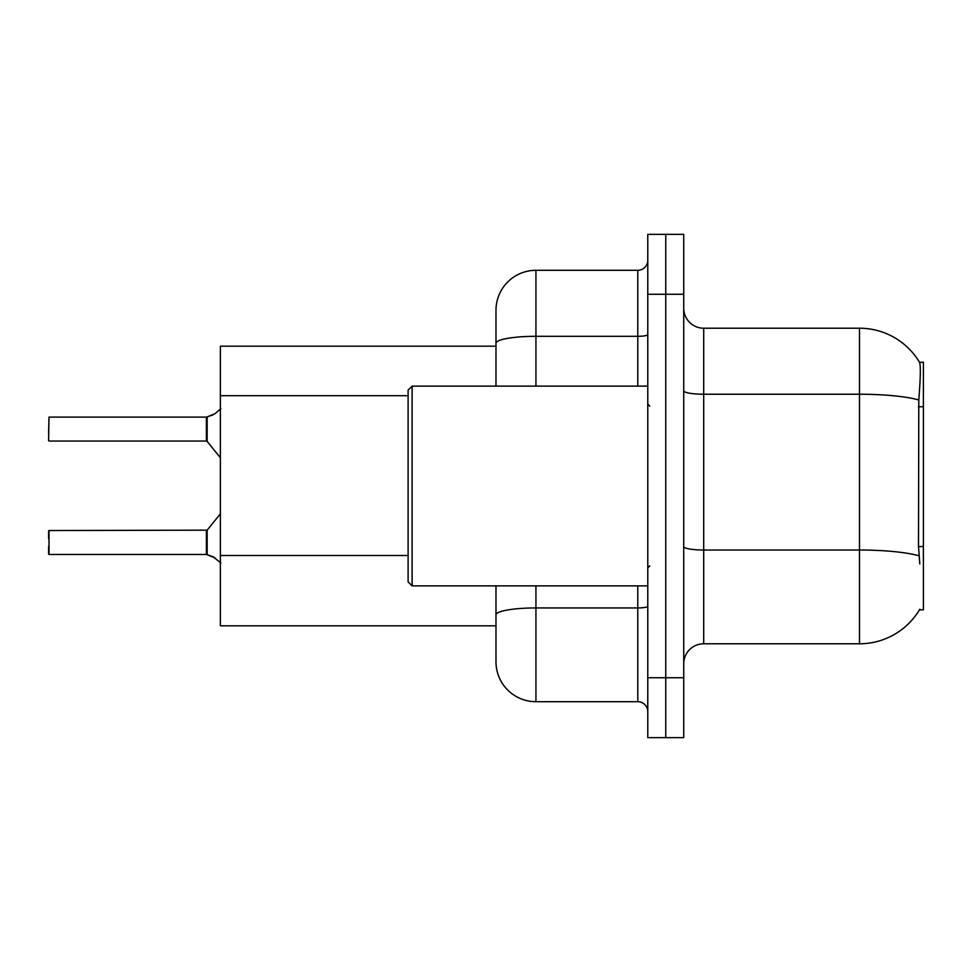 <?xml version="1.0" encoding="UTF-8"?>
<svg xmlns="http://www.w3.org/2000/svg" width="972" height="972" viewBox="0 0 972 972"><rect width="100%" height="100%" fill="white"/><g stroke="black" fill="none" stroke-linecap="round" stroke-linejoin="round"><path stroke-width="1.46" d="M703.704 643.78L859.491 643.78A69.899 69.899 0 0 0 919.791 609.237L919.439 609.833L923.4 609.833L923.4 362.167L919.585 362.422A69.899 69.899 0 0 0 859.491 328.22A69.899 69.899 0 0 1 919.439 362.167A69.899 69.899 0 0 0 859.491 328.22L703.704 328.22A19.975 19.975 0 0 1 683.729 308.245A19.975 19.975 0 0 0 703.704 328.22L703.704 643.78A19.975 19.975 0 0 0 683.729 663.755M495.987 346.19L220.365 346.19L220.365 625.81L495.987 625.81M665.759 677.739L665.759 737.651L683.729 737.651L683.729 677.739L665.759 677.739L665.759 737.651L647.777 737.651L647.777 677.739L665.759 677.739L665.759 294.261L665.759 677.739M647.777 677.739L647.777 234.349L665.759 234.349L665.759 294.261L665.759 234.349L683.729 234.349L683.729 677.739M919.791 563.894L918.504 546.543L918.795 399.942C920.52 378.23 920.788 365.715 919.585 362.422A69.899 69.899 0 0 0 859.491 328.22L859.491 394.231L703.704 394.231A19.975 3.463 0 0 1 683.729 390.768M495.987 639.795L495.987 585.861M535.937 585.861L535.937 701.699L637.79 701.699L637.79 585.861M495.987 386.139L495.987 310.238A39.949 39.949 0 0 1 535.937 270.301L637.79 270.301A9.987 9.987 0 0 0 647.777 260.314M535.937 270.301L535.937 336.312A39.949 6.938 180 0 0 495.987 343.25L495.987 332.205M535.937 701.699A39.949 39.949 0 0 1 495.987 661.762L495.987 621.813M647.777 711.686A9.987 9.987 0 0 0 637.79 701.699M214.982 557.879L206.55 554.49L213.16 556.798L220.838 562.934M48.6 433.075L49.001 417.11L206.38 417.11A0.996 0.996 0 0 0 206.55 417.11L207.17 416.879L206.55 417.11A0.996 0.996 180 0 1 206.392 417.122L206.38 441.057L206.38 417.11M213.16 414.801L207.17 416.879L214.982 413.72L207.17 416.879L214.982 413.72L207.17 416.879L207.158 441.434L206.38 441.057L206.38 429.077M412.104 585.861L408.106 581.864L408.106 390.137L412.104 386.139L412.104 585.861L647.777 585.861M49.001 554.49L49.001 530.542L49.001 554.49L206.38 554.49A0.996 0.996 180 0 1 206.55 554.49A0.996 0.996 -0 0 0 206.392 554.477L206.38 542.522M48.6 530.943L48.6 538.524M48.6 554.101L48.6 546.519M220.838 408.665L214.982 413.72M923.4 406.733L918.504 406.733M923.4 546.543L918.504 546.543M408.106 395.701L220.365 395.701M408.106 555.486L220.365 555.486M859.491 643.78L859.491 394.231A69.899 12.138 180 0 1 918.795 399.942M919.014 555.79A69.899 12.138 180 0 0 859.491 550.018L703.704 550.018A19.975 3.463 -0 0 1 683.729 546.556M683.729 294.261L647.777 294.261M647.777 606.212A9.987 1.737 0 0 1 637.79 607.937L535.937 607.937A39.949 6.938 180 0 0 495.987 614.875M535.937 386.139L535.937 336.312L637.79 336.312L637.79 270.301M637.79 386.139L637.79 336.312A9.987 1.737 0 0 0 647.777 334.575M49.001 530.542L207.158 530.165L207.17 554.733M206.38 530.542L206.392 554.477M49.001 417.11L48.6 440.656M649.77 406.114L647.777 404.109M412.104 386.139L647.777 386.139M649.77 565.886L647.777 567.891M207.158 530.165L220.365 513.848M49.001 441.057L206.38 441.057M207.158 441.434L220.365 457.751"/></g></svg>
